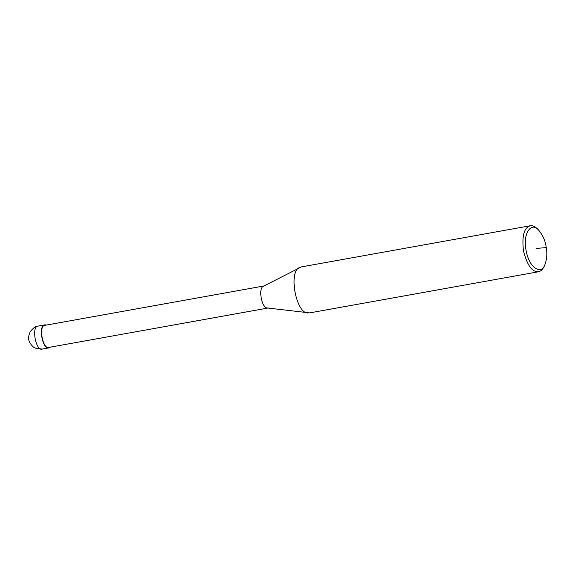 <?xml version="1.0" encoding="UTF-8"?>
<svg xmlns="http://www.w3.org/2000/svg" width="575" height="575" viewBox="0 0 575 575"><rect width="100%" height="100%" fill="white"/><g stroke="black" fill="none" stroke-linecap="round" stroke-linejoin="round"><path stroke-width="0.86" d="M50.6 347.106L49.155 347.839C42.579 350.671 37.763 324.695 45.015 324.846L46.632 325.033M268.273 307.984L49.069 347.379C42.758 350.096 38.137 325.162 45.102 325.306L264.306 285.904M544.676 265.226L543.77 267.052C542.527 269.661 540.78 271.228 538.523 271.759L309.688 312.886L267.49 308.006C261.726 308.638 257.866 287.744 263.566 286.163L301.422 266.893L530.258 225.759C532.551 225.465 534.736 226.327 536.813 228.347L538.301 229.741C542.757 234.938 545.409 240.882 546.25 247.581C547.393 253.647 546.868 259.526 544.676 265.226C541.621 274.225 529.503 269.272 526.118 250.578C522.452 231.89 532.076 222.101 538.301 229.741M308.063 312.929C296.053 314.245 288.003 270.717 299.884 267.418M538.523 271.759C532.141 272.191 527.124 265.24 523.487 250.894C521.769 236.088 524.026 227.707 530.258 225.759M38.273 326.054C36.009 325.939 33.328 327.822 30.231 331.71C28.182 336.08 28.103 339.832 29.979 342.952C33.666 348.328 34.457 347.401 36.275 348.507L42.406 349.054C35.837 351.878 31.021 325.91 38.273 326.054L45.015 324.846M546.25 247.581L536.072 248.458M42.406 349.054L49.155 347.839"/></g></svg>
